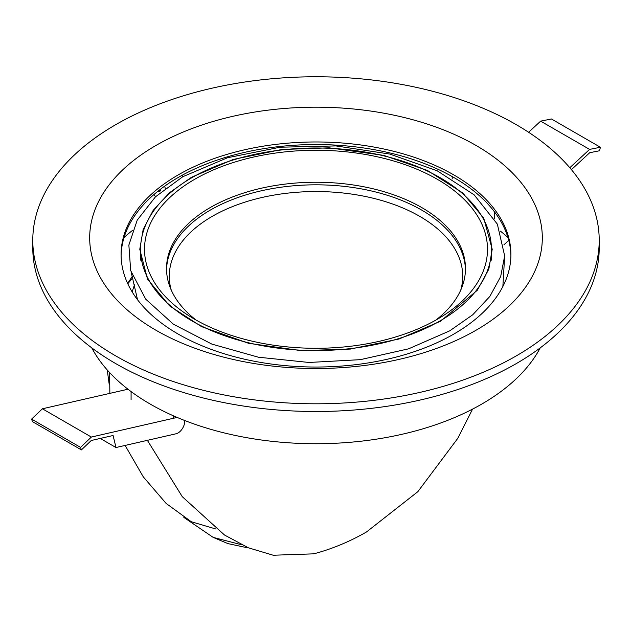 <?xml version="1.0" encoding="UTF-8"?>
<svg xmlns="http://www.w3.org/2000/svg" width="632" height="632" viewBox="0 0 632 632"><rect width="100%" height="100%" fill="white"/><g stroke="black" fill="none" stroke-linecap="round" stroke-linejoin="round"><path stroke-width="0.95" d="M157.494 191.575A5.293 3.057 -120 0 0 159.548 191.551A5.293 3.057 -120 0 0 160.647 189.102M528.621 132.27L540.637 121.139L551.444 118.982L600.4 147.248L589.593 149.397L569.803 167.725M503.988 244.695A9.441 5.451 120 0 0 504.842 243.976L508.752 240.358M571.423 169.645L589.703 152.715L599.547 150.756L600.4 147.248M589.593 149.397L540.637 121.139M177.15 417.428L91.364 437.052L80.556 447.377L81.41 449.897L32.453 421.639L31.6 419.111L42.407 408.786L127.98 389.217M81.41 449.897L91.253 440.496L113.081 435.503L115.98 447.519L176.115 433.765A9.441 5.451 120 0 0 184.662 420.485M42.407 408.786L91.364 437.052M115.98 447.519L100.243 438.442M80.556 447.377L31.6 419.111M452.204 178.895L452.204 176.573M494.477 211.838L494.477 218.901M131.085 399.716L131.085 391.571M173.365 415.785L173.365 418.289M599.215 240.278L599.215 247.989A283.215 163.514 180 0 1 516.257 363.613A283.215 163.514 180 0 1 207.62 399.053A283.215 163.514 180 0 1 32.785 247.989L32.785 240.278A283.215 163.514 180 0 1 316 76.772A283.215 163.514 180 0 1 599.215 240.278A283.215 163.514 180 0 1 595.723 265.859A283.215 163.514 180 0 1 516.257 355.903A283.215 163.514 180 0 1 207.62 391.35A283.215 163.514 180 0 1 32.785 240.278M539.531 258.291A226.319 130.666 180 0 1 173.571 339.392A226.319 130.666 180 0 1 234.891 115.861A226.319 130.666 180 0 1 539.531 258.291M124.046 237.513A227.828 131.535 180 0 1 132.507 230.403M500.441 231.154A227.828 131.535 180 0 1 507.954 237.513M540.234 347.869A234.433 135.351 180 0 1 481.774 404.077A234.433 135.351 180 0 1 91.766 347.869M508.515 272.108A194.917 112.535 180 0 1 453.823 334.075A194.917 112.535 180 0 1 241.408 358.47A194.917 112.535 180 0 1 121.083 254.499A194.917 112.535 180 0 1 316 141.971A194.917 112.535 180 0 1 510.917 254.499A194.917 112.535 180 0 1 508.515 272.108M121.099 255.786A194.917 112.535 180 0 1 316 144.538A194.917 112.535 180 0 1 510.901 255.786M160.267 189.395A4.795 2.765 60 0 1 159.304 191.117A4.795 2.765 60 0 1 157.866 191.275M491.317 259.555A176.217 101.736 0 0 0 491.246 259.128M140.754 259.128A176.217 101.736 0 0 0 140.683 259.555M191.393 177.331L169.487 192.736L153.205 210.33L143.172 229.44L139.783 249.277L147.509 279.115L169.518 305.825L201.49 326.602L248.597 343.31L301.195 350.649L350.349 349.069L399.045 339.005L440.607 321.214L477.279 290.278L488.828 269.153L492.217 249.269L483.693 218.04L462.624 192.847L427.343 170.403L383.561 155.338L329.209 147.825L281.635 149.515L233.176 159.462L191.393 177.331M449.715 330.844L472.704 314.799L489.816 296.471L500.67 276.563L504.668 255.913L497.352 224.131L474.15 194.846L437.147 170.766L389.739 154.058L335.924 145.921L280.252 147.201L227.583 157.716L182.774 176.723L155.496 196.797L137.247 220.11L128.865 245.058L130.682 270.615L145.723 299.165L173.381 324.2L211.91 344.116L258.393 357.206L309.032 362.468L360.335 359.663L408.572 348.832L449.715 330.844M109.605 372.556L109.857 393.357M125.112 445.434L143.274 476.836L166.113 503.412L191.291 521.732L216.025 529.055M107.243 369.965L109.225 384.525M183.849 517.411L213.189 537.405L241.661 544.776M213.189 537.405L227.939 543.607L247.902 547.881M132.688 277.898L127.782 283.744M132.285 276.374L127.64 283.436M313.796 553.837L273.19 555.228L248.368 547.794L224.534 535.028L182.261 496.665L147.375 440.338M132.159 291.897L134.434 284.819M182.695 176.77A12.585 7.268 -120 0 0 182.119 175.285M155.788 196.52A12.585 7.268 60 0 1 153.726 194.735M164.581 186.211A12.585 7.268 60 0 1 165.292 188.375M171.225 290.009A146.727 84.712 180 0 1 316 191.543A146.727 84.712 180 0 1 460.775 290.009M196.078 320.061A149.476 86.3 180 0 1 166.524 268.545A149.476 86.3 180 0 1 316 182.245A149.476 86.3 180 0 1 465.476 268.545A149.476 86.3 180 0 1 463.635 282.046A149.476 86.3 180 0 1 435.922 320.061M485.392 264.761A171.501 99.019 -0 0 0 268.3 154.169A171.501 99.019 -0 0 0 187.151 314.618A171.501 99.019 -0 0 0 444.849 314.618A171.501 99.019 -0 0 0 485.392 264.761M166.54 269.832A149.476 86.3 180 0 1 316 184.821A149.476 86.3 180 0 1 465.46 269.832M140.92 260.834A175.435 101.286 180 0 1 140.565 254.412L140.565 249.277A175.435 101.286 180 0 1 316 147.991A175.435 101.286 180 0 1 491.435 249.277A175.435 101.286 180 0 1 440.054 320.898A175.435 101.286 180 0 1 248.866 342.852A175.435 101.286 180 0 1 140.565 249.277M491.435 249.277L491.435 254.412A175.435 101.286 180 0 1 491.08 260.826M313.527 553.909C332.013 548.979 349.662 541.671 366.481 531.978L417.831 491.696L457.829 438.268L472.562 409.117M502.867 286.501L504.668 255.913M131.322 272.787L137.539 299.758"/></g></svg>
